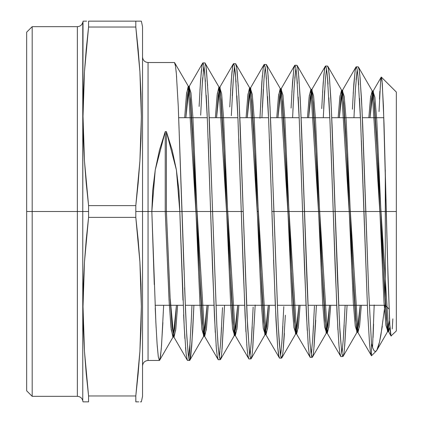 <?xml version="1.0" encoding="UTF-8"?>
<svg xmlns="http://www.w3.org/2000/svg" width="423" height="423" viewBox="0 0 423 423"><rect width="100%" height="100%" fill="white"/><g stroke="black" fill="none" stroke-linecap="round" stroke-linejoin="round"><path stroke-width="0.63" d="M344.692 346.252L347.077 305.295L344.481 348.43C343.931 353.829 343.386 356.531 342.841 356.547L341.742 352.898L339.558 324.869L335.185 211.5L363.891 211.5L367.677 312.697L369.575 344.158L370.527 352.618L371.473 355.791L371.473 343.502L368.65 290.331L365.842 211.5L385.3 211.5L385.3 169.861L385.3 211.5L386.315 211.5L388.065 278.984L389.837 324.943L391.032 335.957L396.335 330.95L396.335 211.5L386.315 211.5L396.335 211.5L396.335 92.05L396.335 330.95M189.081 359.672L189.932 360.073L190.847 355.399L191.756 345.755L193.908 305.295L192.671 331.373L190.847 355.399L189.932 360.073L189.932 344.185L188.6 357.414L189.932 344.185L189.932 360.073L189.578 360.47L189.134 359.841L188.341 355.584L186.76 335.672L185.586 311.888L182.033 211.5L210.617 211.5L214.445 316.298L216.359 348.462L217.322 356.885L218.279 359.74L217.184 356.023M222.08 349.112L224.544 305.295L221.869 351.365C221.319 356.89 220.769 359.666 220.23 359.693L219.125 355.976L218.035 344.994L216.803 324.732L212.568 211.5L241.269 211.5L245.097 315.732L247.011 347.695L247.978 356.118L248.936 358.958L247.841 355.257M257.205 211.5L258.368 211.5L257.205 211.5M285.366 315.214L283.177 349.89C282.627 355.352 282.078 358.096 281.538 358.117L280.983 357.197L280.433 354.432L279.344 343.603L278.112 323.553L273.877 211.5L302.582 211.5L306.405 314.606L308.319 346.252L309.287 354.574L310.244 357.382L309.15 353.723M316.441 305.295L313.829 349.16C313.279 354.59 312.729 357.313 312.19 357.335L311.635 356.409L311.09 353.676L309.996 342.857L308.764 322.876L304.528 211.5L333.234 211.5L337.062 314.104L338.976 345.538L339.939 353.802L340.896 356.594L339.801 352.946M32.185 211.5L26.665 211.5L26.665 390.815L26.665 32.185L26.665 211.5L32.185 211.5L32.185 396.335L32.185 211.5L77.372 211.5L77.372 26.665L77.372 211.5L32.185 211.5L32.185 26.665L32.185 211.5M163.653 305.295L161.538 345.665L160.454 356.726L159.381 360.47L158.292 356.716L157.086 343.846L155.87 322.548L151.831 211.5L148.05 211.5L148.05 62.53L148.05 211.5L135.804 211.5L135.804 217.374L138.147 239.698L139.902 262.022L140.991 284.351L141.361 306.675L140.991 328.999L139.902 351.328L138.147 373.652L135.804 395.976L135.804 401.85L137.745 401.85M83.384 401.85L88.571 401.85L88.571 395.976L86.229 373.652L84.473 351.328L83.384 328.999L83.014 306.675L83.384 284.351L84.473 262.022L86.229 239.698L88.571 217.374L88.571 211.5L82.771 211.5L82.771 22.297L82.771 211.5L77.372 211.5L77.372 26.665L32.185 26.665L26.665 32.185M77.372 396.335L77.372 211.5L77.372 396.335L77.372 211.5L82.771 211.5L82.771 400.703C81.988 397.99 80.19 396.536 77.372 396.335L32.185 396.335L26.665 390.815M84.415 401.85L83.939 401.85M85.996 401.85L85.568 401.85M135.846 401.85L135.804 395.976L88.571 395.976L88.571 401.85L87.661 401.85M83.384 328.999L84.473 351.328L86.229 373.652M140.41 401.85L140.991 401.85M138.733 401.85L138.152 401.85M138.147 401.85L135.804 401.85M142.535 396.335L142.535 211.5L142.535 396.335L141.361 401.85M379.029 111.55L380.684 79.799L381.297 77.065L382.286 83.447L384.031 123.87L386.315 211.5L363.891 211.5L365.842 211.5L362.765 126.435L361.454 98.374L359.809 74.945C359.259 69.557 358.709 66.86 358.17 66.85L359.122 69.621L360.089 77.858L362.003 109.234L368.65 290.331L371.473 343.502L371.473 355.791L376.206 351.079L375.444 351.529L374.106 350.799L372.785 348.097L371.473 343.502L372.785 348.097M389.541 319.487L387.479 257.945L383.428 106.104L382.001 80.275L381.297 77.065L396.335 92.05M140.991 21.15L135.804 21.15L135.804 27.024L135.804 21.15L88.571 21.15L88.571 27.024L135.804 27.024L138.147 49.348L139.902 71.672L140.991 94.001L141.361 116.325L140.991 138.649L139.902 160.978L138.147 183.302L135.804 205.626L135.804 211.5L135.804 205.626L88.571 205.626L88.571 217.374L135.804 217.374L135.804 211.5L142.535 211.5L142.535 26.665L142.535 211.5L151.831 211.5L155.252 169.909L165.24 131.622L166.403 131.622L176.391 169.909L179.812 211.5L182.033 211.5L179.812 211.5L184.243 327.576L186.136 354.056L187.4 360.359L189.578 360.47M142.535 365.985C142.879 362.654 144.719 360.814 148.05 360.47L148.05 211.5L148.05 360.47L159.381 360.47L158.292 356.716L157.219 345.707M342.535 348.478L341.874 353.713L343.307 339.278L345.12 305.554M352.391 109.229L353.829 83.902L355.267 69.584L356.224 66.797L357.102 69.118L357.974 76.013L360.602 121.258L363.891 211.5L333.234 211.5L335.185 211.5L332.113 126.043L330.802 97.813L329.157 74.231C328.608 68.812 328.063 66.083 327.518 66.062L328.47 68.849L329.432 77.134L331.346 108.642L337.575 279.889L339.965 332.066L341.879 353.755L342.841 356.547L343.799 353.76M311.883 349.197L311.217 354.485L312.65 339.965L314.463 306.078M321.734 108.611L323.172 83.209L324.61 68.817L325.573 66.009L326.445 68.341L327.317 75.294L329.951 120.782L333.234 211.5L302.582 211.5L304.528 211.5L301.456 125.52L300.14 97.121L298.501 73.449C297.951 68.008 297.401 65.285 296.861 65.274L297.813 68.082L298.775 76.367L300.695 108.071L307.024 282.998L309.213 331.066M310.244 357.382L312.195 357.335L311.09 353.676L309.996 342.857M280.565 355.251L281.993 340.689L283.812 306.601M279.587 358.17L278.493 354.479L277.668 347.019L279.111 357.467L279.587 358.17L281.538 358.117L282.485 355.309M259.949 118.213L261.863 81.824L263.302 67.268L264.264 64.439L265.136 66.792L266.009 73.829L268.642 119.788L271.926 211.5L273.877 211.5L271.926 211.5L275.278 304.523L277.668 347.019L276.029 320.893L273.565 259.928M250.569 350.715L249.908 356.023L251.341 341.35L253.155 307.087M255.175 305.295L252.52 350.667C251.965 356.15 251.421 358.894 250.876 358.905L249.782 355.204L247.592 326.688L243.22 211.5L241.269 211.5L243.22 211.5L240.148 124.637L238.836 95.936L237.192 71.989C236.642 66.485 236.097 63.72 235.553 63.704L236.642 67.41L238.286 86.355M248.936 358.958L250.887 358.905L251.833 356.076M219.923 351.407L219.257 356.795L220.684 342.054L222.503 307.616M229.774 106.924L231.212 81.105L232.65 66.501L233.607 63.651L234.485 66.025L235.352 73.057L237.985 119.318L241.269 211.5L210.617 211.5L212.568 211.5L209.491 124.119L208.179 95.281L206.535 71.223C205.985 65.692 205.435 62.927 204.896 62.916L205.985 66.628L207.63 85.668M208.454 100.679L216.872 326.07L218.31 348.404L219.262 356.838L220.23 359.693L221.176 356.853M357.202 69.673L355.431 89.02L353.951 117.705M326.545 68.901L325.324 80.47L323.272 117.705M326.392 68.055L325.567 66.009L327.524 66.062L327.994 66.76M291.082 108.087L292.52 82.501L293.959 68.04L294.916 65.227L295.793 67.574L296.66 74.517L299.294 120.285L302.582 211.5L273.877 211.5L270.799 125.065L269.488 96.576L267.849 72.74C267.299 67.262 266.749 64.508 266.21 64.486L267.162 67.305L268.124 75.691L270.043 107.569L278.181 324.864L280.095 351.804L280.571 355.288L281.538 358.117L282.009 357.419M295.894 68.129L294.117 87.704L292.594 117.705M265.237 67.363L264.015 79.075L261.922 117.705M234.58 66.591L233.364 78.324L231.328 115.712M199.117 106.448L200.555 80.433L201.993 65.724L202.945 62.863L203.828 65.248L204.7 72.322L207.333 118.805L210.617 211.5L182.033 211.5L178.257 106.184L176.37 73.893L175.418 65.391L174.482 62.53L175.556 66.263M205.414 81.406L203.775 64.962L202.945 62.863L204.901 62.916M203.928 65.819L202.157 85.695L200.676 115.188M191.942 305.908L191.265 320.856L191.942 305.908M189.932 344.185L191.265 320.856L189.932 344.185M372.536 347.378L374.191 304.978M384.978 305.295L380.901 335.037L379.51 342.033L376.787 350.318L376.206 351.079M139.907 21.15L140.431 21.15M138.263 21.15L138.807 21.15M83.384 94.001L83.014 116.325L83.384 94.001L84.473 71.672L86.229 49.348L88.571 27.024L88.571 21.15L135.995 21.15M136.01 21.15L136.714 21.15M140.991 94.001L139.902 71.672L141.361 116.325L140.991 94.001M141.356 117.705L139.902 160.978L135.804 205.626L88.571 205.626L86.229 183.302L84.473 160.978L83.384 138.649L83.014 117.705M83.966 21.15L86.63 21.15M85.642 21.15L86.223 21.15M83.384 21.15L84.478 21.15M83.014 21.15L82.771 211.5L88.571 211.5L88.571 205.626L84.473 160.978L83.014 116.325L84.473 71.672L88.571 27.024L135.804 27.024L139.902 71.672M88.571 217.374L135.804 217.374L139.902 262.022L141.361 306.675L139.902 351.328L135.804 395.976L88.571 395.976L84.473 351.328L83.014 306.675L84.473 262.022L88.571 217.374M82.771 211.5L82.771 400.703L82.771 211.5M389.075 309.076L385.3 305.295L385.3 211.5L385.3 305.295L369.29 305.295M392.845 318.852L392.237 328.951M391.264 336.021L391.032 335.957C390.641 335.286 390.244 331.611 389.837 324.943M380.594 80.597L381.186 77.171L372.98 91.357L374.894 97.301L376.808 120.608L384.475 290.236L386.389 318.926L388.303 331.246L389.974 327.111L388.647 331.542L373.319 91.067L371.664 97.919L370.014 117.705L372.98 91.357M379.865 91.246L379.5 99.125M373.588 324.081L373.06 337.575M361.39 140.521L367.677 312.697L369.575 344.158L370.527 352.618L371.473 355.791L357.652 332.034L359.487 326.699L361.321 305.295L359.656 325.366L357.99 332.33L342.662 90.279L340.991 97.338L339.32 117.705L342.329 90.57L344.243 96.571L346.157 120.053L353.824 290.791L355.738 319.656L357.652 332.034M331.759 117.705L360.449 117.705L359.508 98.342M358.688 84.849L357.863 74.903M357.049 68.838L356.219 66.797L355.13 70.424L353.216 93.488M344.179 324.991L343.36 338.495M340.853 356.589L327 332.822L328.851 327.291L330.701 305.295L329.02 325.948L327.339 333.113L312.01 89.491L310.318 96.761L308.626 117.705L311.677 89.782L313.591 95.841L315.505 119.492L323.167 291.352L325.086 320.38L327 332.822M339.251 348.43L338.707 342.228M337.887 329.792L335.148 267.056L330.733 140.113M329.792 117.16L328.856 97.771M328.031 84.14L327.212 74.184M325.567 66.009L325.023 66.929L323.928 74.168L322.564 92.843M313.528 325.551L312.708 339.188M310.202 357.377L296.349 333.615L298.215 327.888L300.087 305.295L298.384 326.524L296.682 333.9L281.353 88.703L279.645 96.18L277.932 117.705L281.02 88.994L282.939 95.112L284.853 118.937L292.515 291.907L294.434 321.11L296.349 333.615M308.6 349.192L308.05 342.905M307.235 330.485L304.491 267.294L300.076 139.653M299.14 116.679L298.199 97.079M297.38 83.474L296.555 73.401M295.735 67.289L294.91 65.227L293.821 68.901L291.902 92.251M282.871 326.175L281.771 343.677M281.226 349.943L280.687 354.49M279.54 358.165L265.697 334.403L267.585 328.481L269.467 305.295L267.748 327.106L266.03 334.688L250.702 87.921L248.973 95.603L247.244 117.705L250.368 88.206L252.288 94.382L254.202 118.377L261.863 292.467L263.778 321.84L265.697 334.403M272.756 236.15L269.425 139.394M268.483 116.156L267.548 96.55M266.448 79.006L265.903 72.703M265.353 68.114L264.259 64.439L263.169 68.124M262.339 75.643L259.971 117.705M252.214 326.836L251.399 340.557M248.888 358.953L235.045 335.19L236.949 329.078L238.852 305.295L237.113 327.682L235.373 335.476L220.045 87.133L218.3 95.022L216.55 117.705L219.717 87.418L221.631 93.657L223.55 117.821L231.212 293.023L233.126 322.569L235.045 335.19M247.286 350.646L246.741 344.327M245.922 331.722L243.183 267.918L238.768 138.887M237.826 115.648L236.891 95.878M236.071 82.083L234.427 65.734L233.602 63.651L233.057 64.582L231.963 71.958L230.598 90.945M221.567 327.365L220.743 341.261M218.236 359.735L204.388 335.978L206.313 329.67L208.232 305.295L206.477 328.259L204.716 336.264L189.393 86.345L187.627 94.445L185.861 117.705L189.065 86.63L190.979 92.928L192.899 117.261L200.56 293.578L202.474 323.299L204.388 335.978M216.634 351.439L216.084 345.041M215.27 332.415L212.531 268.198L208.116 138.57M207.175 115.146L206.234 95.254M202.945 62.863L202.4 63.804L201.306 71.233L199.942 90.289M185.501 347.42L186.136 354.056L187.4 360.359L173.737 336.766L175.677 330.263L177.612 305.295L175.836 328.84L174.065 337.046L172.15 327.502L170.236 300.304L166.403 211.5L170.072 297.29L173.737 336.766M184.872 338.527L183.608 314.786M182.974 300.203L179.812 211.5L151.831 211.5L154.289 284.573M155.22 308.06L156.14 327.915M159.915 359.529L161.269 349.097L162.887 322.532M174.525 62.535L188.552 86.63L186.622 93.028L184.698 117.705L186.458 94.445L188.224 86.345L203.553 336.264L205.308 328.259L207.064 305.295L203.881 335.978L201.967 329.707L200.047 305.422L192.386 129.105L190.466 99.336L188.552 86.63M176.1 70.916L176.64 77.298M178.257 106.184L183.968 269.869M184.608 287.672L186.538 331.685L188.23 354.659M201.607 95.392L202.707 77.652M203.252 71.286L203.796 66.644M204.933 62.916L219.209 87.418L217.295 93.62L215.386 117.705L217.131 95.022L218.881 87.133L234.205 335.476L235.944 327.682L237.684 305.295L234.538 335.19L232.618 328.978L230.704 304.867L223.043 129.66L221.123 100.066L219.209 87.418M232.264 95.936L233.364 78.324M233.908 71.995L234.453 67.421M235.59 63.704L249.866 88.206L247.973 94.218L246.075 117.705L247.804 95.603L249.533 87.921L264.861 334.688L266.585 327.106L268.304 305.295L265.195 334.403L263.275 328.248L261.361 304.306L253.7 130.221L251.78 100.79L249.866 88.206M239.111 101.256L247.048 315.706L249.438 352.528L249.919 356.071L250.876 358.905L251.357 358.202M252.732 348.441L255.191 305.02M262.376 107.595L263.328 89.258M264.132 77.557L265.242 67.315M264.264 64.439L266.21 64.486L266.686 65.195M283.389 347.674L284.404 333.398M292.885 111.207L293.98 89.956M294.789 78.25L295.899 68.087M294.916 65.227L296.867 65.274L297.337 65.972M312.734 356.415L313.279 353.691M314.03 347.066L315.748 320.216M323.685 108.658L324.637 90.575M325.446 78.942L326.551 68.864M340.896 356.594L342.847 356.547L343.317 355.854M354.194 112.333L355.294 91.225M356.097 79.714L357.208 69.631M356.224 66.797L358.175 66.85L358.646 67.543M374.106 350.799L375.444 351.529L376.787 350.318L387.822 331.246L385.903 325.335L383.989 302.075L376.322 132.452L374.408 103.709L372.494 91.357L370.67 96.597L368.845 117.705L370.5 97.919L372.155 91.067L387.479 331.542L389.588 320.486L387.822 331.246M376.787 350.318L378.141 347.135L379.51 342.033L382.297 326.239M360.153 305.295L357.165 332.034L355.246 326.064L353.332 302.635L345.665 131.891L343.751 102.979L341.837 90.57L339.992 96L338.151 117.705L339.828 97.338L341.498 90.279L356.827 332.33L358.487 325.366L360.153 305.295M329.538 305.295L326.508 332.822L324.589 326.789L322.675 303.191L315.013 131.336L313.094 102.25L311.18 89.782L309.319 95.402L307.458 117.705L309.15 96.761L310.842 89.491L326.17 333.113L327.857 325.948L329.538 305.295M298.924 305.295L295.851 333.615L293.932 327.518L292.018 303.751L284.356 130.776L282.437 101.52L280.523 88.994L278.646 94.81L276.769 117.705L278.477 96.18L280.19 88.703L295.518 333.9L297.221 326.524L298.924 305.295M176.444 305.295L173.224 336.766L171.225 329.76L169.232 303.217L165.24 211.5L169.068 300.304L170.982 327.502L172.896 337.046L174.673 328.84L176.444 305.295M166.403 131.622L172.182 150.154L176.391 169.909L178.955 190.493L179.812 211.5L166.403 211.5L166.403 131.622L166.403 211.5L151.831 211.5L152.687 190.493L155.252 169.909L159.46 150.154L165.24 131.622L165.24 211.5L165.24 131.622L166.403 131.622M383.835 117.705L362.389 117.705M329.818 117.705L301.128 117.705M299.183 117.705L270.493 117.705M268.552 117.705L239.862 117.705M237.916 117.705L209.226 117.705M207.286 117.705L178.755 117.705M174.482 62.53L148.05 62.53C144.719 62.186 142.879 60.346 142.535 57.015M82.771 22.297C81.988 25.01 80.19 26.464 77.372 26.665M83.014 401.85L82.771 400.703M218.279 359.74L220.23 359.693M233.607 63.651L235.558 63.704M141.361 21.15L142.535 26.665M367.338 305.295L338.612 305.295M336.666 305.295L307.933 305.295M305.988 305.295L277.261 305.295M275.31 305.295L246.583 305.295M244.637 305.295L215.904 305.295M213.959 305.295L185.3 305.295M183.185 305.295L155.098 305.295M391.032 335.962L388.303 331.246M355.939 67.04L342.329 90.57M325.287 66.252L311.677 89.782M294.635 65.465L281.02 88.994M263.984 64.677L250.368 88.206M233.327 63.889L219.717 87.418M202.675 63.101L189.065 86.63M159.645 360.243L173.224 336.766M189.848 360.243L203.881 335.978M220.499 359.455L234.538 335.19M251.156 358.667L265.195 334.403M266.485 64.724L280.523 88.994M281.813 357.879L295.851 333.615M297.142 65.512L311.18 89.782M312.47 357.091L326.508 332.822M327.799 66.3L341.837 90.57M343.127 356.303L357.165 332.034M358.455 67.088L372.494 91.357M388.647 331.542L387.479 331.542M373.319 91.067L372.155 91.067M357.99 332.33L356.827 332.33M342.662 90.279L341.498 90.279M327.339 333.113L326.17 333.113M312.01 89.491L310.842 89.491M296.682 333.9L295.518 333.9M281.353 88.703L280.19 88.703M266.03 334.688L264.861 334.688M250.702 87.921L249.533 87.921M235.373 335.476L234.205 335.476M220.045 87.133L218.881 87.133M204.716 336.264L203.553 336.264M189.393 86.345L188.224 86.345M174.065 337.046L172.896 337.046"/></g></svg>

